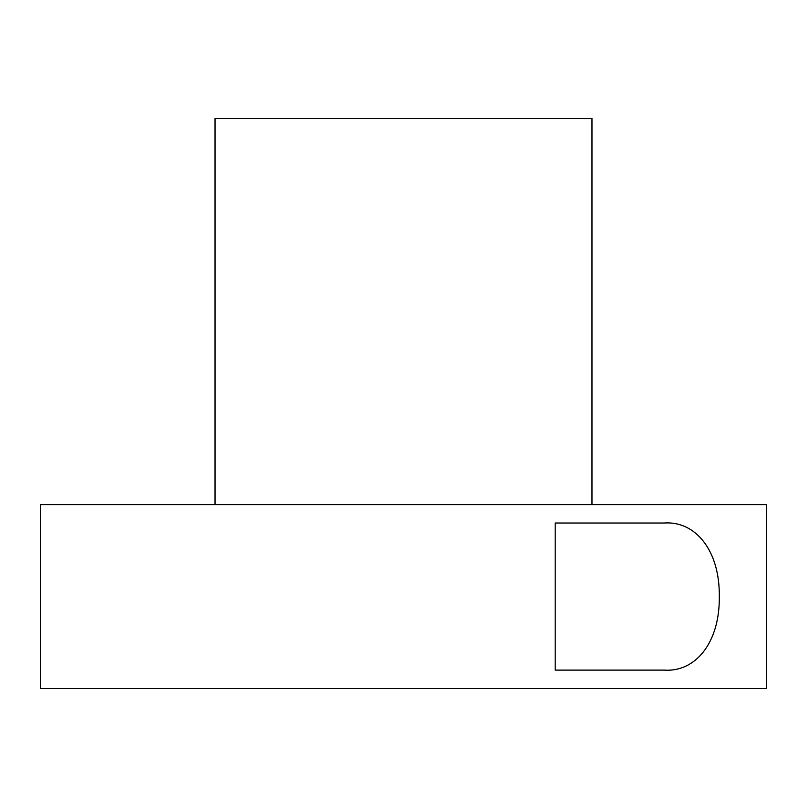 <?xml version="1.0" encoding="UTF-8"?>
<svg xmlns="http://www.w3.org/2000/svg" width="807" height="807" viewBox="0 0 807 807"><rect width="100%" height="100%" fill="white"/><g stroke="black" fill="none" stroke-linecap="round" stroke-linejoin="round"><path stroke-width="1.21" d="M215.025 504.627L215.025 118.498L591.975 118.498L591.975 504.627M766.65 504.627L766.65 688.502L40.35 688.502L40.35 504.627L766.65 504.627M664.181 523.017C694.938 520.797 719.854 549.728 719.309 596.565C719.854 643.401 694.938 672.342 664.181 670.113L555.196 670.113L555.196 523.017L664.181 523.017"/></g></svg>
